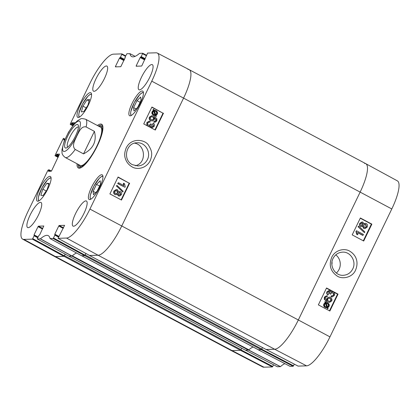 <?xml version="1.0" encoding="UTF-8"?>
<svg xmlns="http://www.w3.org/2000/svg" width="420" height="420" viewBox="0 0 420 420"><rect width="100%" height="100%" fill="white"/><g stroke="black" fill="none" stroke-linecap="round" stroke-linejoin="round"><path stroke-width="0.63" d="M293.123 366.272L261.25 349.666L258.221 349.766L290.12 366.371L293.123 366.272L293.517 365.788L261.728 349.225M277.331 366.755L280.466 366.629A36.887 9.607 118 0 1 284.87 363.647M273.567 364.802L272.774 366.445L240.986 349.881M272.381 366.933L240.503 350.322L232.06 350.59A32.498 8.468 118 0 1 230.806 350.327L262.694 366.938A32.177 8.384 -62 0 0 263.939 367.195L272.381 366.933L272.774 366.445M298.074 366.098L306.553 365.846A32.177 8.384 -62 0 0 329.963 336.877L391.797 208.966A32.177 8.384 -62 0 0 397.383 180.873L365.799 163.69A32.498 8.468 118 0 1 360.161 192.066L298.326 319.977A32.498 8.468 118 0 1 274.675 349.241L266.212 349.503M294.315 364.145L293.517 365.788M333.044 258.463C335.134 254.541 338.3 252.436 342.547 252.142C350.584 251.512 356.717 261.634 352.721 268.979C350.674 272.911 347.519 275.016 343.245 275.305C335.218 275.961 329.096 265.844 333.044 258.463M335.79 254.861A11.597 11.078 -91.8 0 1 339.082 269.419A11.597 11.078 -91.8 0 1 336.352 273.031M364.513 163.411A32.498 8.468 118 0 1 365.799 163.69L189.21 69.683A32.498 8.468 118 0 1 183.587 98.065A32.498 8.468 -62 0 0 189.194 69.673L157.306 53.062A32.177 8.384 118 0 1 151.757 81.17L89.922 209.081A32.177 8.384 118 0 1 66.507 238.056L58.044 238.319L64.58 225.351M245.49 350.165L277.347 366.77L245.49 350.165L248.519 350.07L280.371 366.676M331.611 295.796L332.414 295.916L333.653 295.103C334.026 294.147 333.784 293.391 332.934 292.84L332.199 292.651L330.907 293.543L330.697 294.215L330.005 293.727L329.647 291.496L329.065 291.344L327.994 292.105L328.608 294.079L328.025 294.887C326.986 294 326.744 292.955 327.29 291.753L329.207 290.372L330.104 290.588L331.018 292.336L332.367 291.622L333.375 291.889C334.64 292.703 334.966 293.9 334.352 295.481L332.262 296.935L331.291 296.741L331.611 295.796L331.28 295.801L330.96 296.746L331.291 296.741M332.246 295.916L333.322 295.108C333.695 294.152 333.454 293.396 332.603 292.845L332.036 292.667M330.005 293.727L330.697 294.215M329.674 293.732L329.317 291.501L328.902 291.359M329.207 290.372L326.959 291.758C326.413 292.961 326.66 294.005 327.695 294.893L328.025 294.887M331.012 292.01L332.367 291.622M332.262 296.935L330.96 296.746M363.043 235.358L357.646 232.47L357.808 234.796L356.984 234.355L356.265 231.341L356.543 230.764L363.473 234.465L362.712 235.363L357.698 232.685M356.984 234.355L357.808 234.796M356.654 234.36L355.934 231.347L356.265 231.341M355.934 231.347L356.543 230.764M358.365 226.763L358.712 226.044L364.833 231.95L364.487 232.669L358.034 226.769L358.712 226.044M358.034 226.769L364.487 232.669M361.326 225.414L360.843 223.676L361.925 222.947L362.507 223.094L363.011 224.826L361.945 225.577L361.326 225.414M361.778 225.566L362.681 224.831L362.182 223.099L361.762 222.962M364.376 227.409L363.689 225.225L365.054 224.291L365.825 224.49L366.503 226.69L365.195 227.603L364.376 227.409M365.022 227.598L366.172 226.695L365.495 224.495L364.891 224.301M360.917 226.349C359.856 225.697 359.599 224.69 360.139 223.319L362.045 221.949L362.959 222.18L363.825 223.991L365.237 223.303L366.261 223.566C367.505 224.338 367.815 225.503 367.195 227.068L365.043 228.606L363.925 228.322L362.849 226.002L361.704 226.553L360.586 226.354C359.525 225.703 359.268 224.695 359.814 223.33L362.045 221.949M363.841 223.687L365.237 223.303M365.043 228.606L363.599 228.328L362.518 226.013M361.704 226.553L360.586 226.354M327.254 307.041L328.151 306.164C328.619 305.119 328.272 304.243 327.112 303.534L325.826 303.198L327.443 303.529C328.603 304.238 328.949 305.114 328.482 306.159L327.584 307.031L326.151 303.193M327.752 306.716L328.083 306.71M325.7 303.293L327.133 307.146L325.826 306.815C324.629 306.086 324.277 305.198 324.776 304.164L325.7 303.293M326.797 307.135L325.421 303.44M327.049 307.797L325.19 307.487C323.71 306.569 323.284 305.371 323.92 303.891L325.138 302.673L324.812 301.807L325.568 301.613L325.904 302.526L327.742 302.862C329.212 303.802 329.632 304.988 329.012 306.421L327.815 307.645L328.135 308.516L327.716 308.705L327.374 307.792L326.534 307.834M324.812 301.807L325.568 301.613M325.904 302.526L326.797 302.521M325.574 302.531L326.466 302.526M327.054 307.823L327.385 308.711L327.716 308.705M327.374 307.792L325.521 307.482C324.041 306.563 323.615 305.366 324.25 303.886L325.469 302.668L325.143 301.802M325.138 302.673L325.469 302.668M328.639 301.171C327.737 300.589 327.469 299.843 327.842 298.935L329.112 298.09L330.062 298.352C331.06 298.982 331.375 299.723 331.012 300.584L329.674 301.423L328.639 301.171M329.506 301.418L330.682 300.589C331.044 299.733 330.729 298.988 329.737 298.358L328.949 298.1M327.07 296.867L326.172 296.814L325.379 297.512L325.243 298.379L327.254 300.605L327.185 298.352L329.17 297.066L330.456 297.407C331.868 298.294 332.288 299.471 331.716 300.935L329.558 302.4L327.154 301.66L324.618 299.329L324.713 297.087L326.545 295.785L327.427 295.948L327.07 296.867L325.846 296.819M326.44 296.777L326.172 296.814M326.923 300.61L326.855 298.358L329.17 297.066M329.558 302.4L326.823 301.67L324.287 299.334L324.382 297.092L326.545 295.785M363.316 240.817L371.38 224.138L360.26 218.206M329.48 310.805L337.544 294.131L333.58 292.016M333.149 291.784L326.429 288.194M363.704 241.028L352.202 234.88L360.365 217.985L371.873 224.133L363.704 241.028M371.873 224.133L371.38 224.138M329.873 311.015L318.365 304.868L326.534 287.978L338.037 294.121L329.873 311.015M338.037 294.121L337.544 294.131M355.577 270.081C359.305 261.046 355.126 254.357 349.933 251.317C345.56 248.183 336.01 249.149 331.947 256.814C328.634 264.7 330.278 271.036 336.877 275.835C342.069 279.757 352.595 277.531 355.577 270.081M331.984 262.033A5.418 5.171 -91.8 0 1 331.889 264.332M133.602 107.583L136.967 100.632L140.663 97.052L141.005 100.464L137.645 107.415L133.943 110.995L133.602 107.583L136.096 108.911M132.011 103.541A13.949 3.633 118 0 1 142.706 91.098A13.949 3.633 118 0 1 139.356 105.115A13.949 3.633 118 0 1 129.596 115.721A13.949 3.633 118 0 1 132.011 103.541M81.386 111.925L82.934 106.139L86.977 99.886L89.502 99.409L87.948 105.194L83.906 111.447L81.386 111.925M91.523 187.288A13.949 3.633 118 0 1 102.223 174.846A13.949 3.633 118 0 1 98.873 188.864A13.949 3.633 118 0 1 89.114 199.469A13.949 3.633 118 0 1 91.523 187.288M80.147 105.184A13.949 3.633 118 0 1 90.841 92.741A13.949 3.633 118 0 1 87.496 106.759A13.949 3.633 118 0 1 77.737 117.364A13.949 3.633 118 0 1 80.147 105.184M125.281 57.671L125.102 57.062L126.877 53.729L129.927 53.676A36.887 9.607 -62 0 0 131.696 56.558A36.887 9.607 -62 0 0 139.534 53.371L142.658 53.23L142.564 53.708L146.228 55.619M116.33 66.843L115.484 66.397L115.411 66.874L120.797 66.707L125.255 57.54M115.484 66.397L119.453 58.191L123.921 60.569M124.189 60.018L119.847 57.703L119.453 58.191M119.847 57.703L124.236 59.929M124.504 59.372L120.44 57.209L120.047 57.698M120.44 57.209L121.816 54.364L125.486 56.275M70.224 124.383L72.76 125.738L70.224 124.383L70.319 123.911L90.038 83.123A32.177 8.384 118 0 1 113.447 54.154L121.91 53.886L121.816 54.364M70.245 124.388L72.959 125.48M73.343 124.987L71.269 123.884L70.875 124.367M71.269 123.884L71.558 123.281L73.773 124.457M74.183 123.979L71.951 122.792L71.558 123.281M71.951 122.792L74.723 122.724M74.293 123.848L74.686 122.703M64.722 139.892L63.646 139.923L63.74 139.451L64.034 138.847L64.963 139.34M55.057 155.757L58.086 157.374L55.057 155.757L55.151 155.284L63.084 138.873L63.478 138.385L64.129 138.374L64.034 138.847M55.078 155.762L55.708 155.741L58.223 157.085M58.49 156.529L56.102 155.258L55.708 155.741M56.102 155.258L56.39 154.654L58.784 155.925M59.052 155.374L56.784 154.166L56.39 154.654M56.784 154.166L59.556 154.098M49.418 171.271L48.573 170.825L48.505 171.302L51.235 171.213L51.629 170.725L59.519 154.077M48.573 170.825L48.867 170.221L50.762 171.229M65.153 254.126L64.328 255.833L32.729 238.649L32.335 239.138L23.893 239.405A32.177 8.384 118 0 1 22.617 239.127A32.177 8.384 118 0 1 28.203 211.034L47.917 170.247L48.941 169.743L48.867 170.221M32.729 238.649L34.104 235.804L37.758 237.746M38.11 237.017L34.052 234.853L34.104 235.804M34.052 234.853L38.015 226.648L42.488 229.026M42.756 228.475L38.409 226.16L38.015 226.648M38.409 226.16L43.837 226.007M85.895 253.47L85.071 255.176L53.477 237.993L53.078 238.481L50.027 238.529A36.887 9.607 -62 0 0 48.3 235.672A36.887 9.607 -62 0 0 40.42 238.833L37.322 238.98L37.391 238.502L38.771 235.657L39.758 234.675L43.796 225.992M53.078 238.481L84.677 255.665L81.648 255.764L50.027 238.529M53.477 237.993L54.852 235.148L58.501 237.09M58.858 236.36L54.794 234.197L54.852 235.148M54.794 234.197L58.763 225.992L63.231 228.37M63.499 227.819L59.157 225.503L58.763 225.992M59.157 225.503L64.543 225.33M137.072 66.187L136.232 65.74L136.159 66.218L141.545 66.045L141.939 65.562L147.62 53.067L156.061 52.805A32.177 8.384 118 0 1 157.306 53.062M136.232 65.74L140.196 57.535L144.669 59.913M144.937 59.362L140.59 57.047L140.196 57.535M140.59 57.047L144.979 59.267M145.247 58.716L141.188 56.553L140.789 57.041M141.188 56.553L142.564 53.708M77.028 163.758A24.78 6.458 -62 0 0 80.304 167.984A24.78 6.458 -62 0 0 97.335 145.871A24.78 6.458 -62 0 0 102.727 125.858A24.78 6.458 -62 0 0 97.393 125.507M141.43 77.338A14.217 3.707 118 0 1 152.334 64.654A14.217 3.707 118 0 1 148.922 78.944A14.217 3.707 118 0 1 138.968 89.754A14.217 3.707 118 0 1 141.43 77.338M96.002 78.776A14.217 3.707 118 0 1 106.906 66.092A14.217 3.707 118 0 1 103.493 80.383A14.217 3.707 118 0 1 93.539 91.192A14.217 3.707 118 0 1 96.002 78.776M30.082 215.135A14.217 3.707 118 0 1 40.987 202.451A14.217 3.707 118 0 1 37.574 216.741A14.217 3.707 118 0 1 27.62 227.551A14.217 3.707 118 0 1 30.082 215.135M75.511 213.696A14.217 3.707 118 0 1 86.415 201.012A14.217 3.707 118 0 1 83.002 215.303A14.217 3.707 118 0 1 73.054 226.112A14.217 3.707 118 0 1 75.511 213.696M39.664 188.927A13.949 3.633 118 0 1 50.358 176.484A13.949 3.633 118 0 1 47.014 190.507A13.949 3.633 118 0 1 37.249 201.107A13.949 3.633 118 0 1 39.664 188.927M147.394 159.626C145.309 163.537 142.128 165.648 137.855 165.958L132.473 164.698C122.304 160.062 125.99 142.464 137.088 142.79C145.189 142.107 151.331 152.245 147.394 159.626M134.61 143.167C145.703 144.858 146.759 163.411 135.34 165.737M136.967 100.632L140.112 102.307M82.934 106.139L86.21 107.882M86.977 99.886L89.072 100.999M96.479 184.38L100.18 180.794L100.522 184.207L97.162 191.163L93.461 194.744L93.119 191.331L96.479 184.38L99.629 186.055M93.119 191.331L95.613 192.659M46.883 183.267L49.051 183.493L47.119 189.677L43.034 195.557L40.866 195.326L42.803 189.147L46.883 183.267L48.804 184.291M42.803 189.147L46.221 190.969M102.868 126.567A23.966 6.242 -62 0 0 102.496 126.683M80.855 167.333A23.966 6.242 -62 0 0 80.966 167.706M78.802 164.703A22.622 5.896 -62 0 0 79.527 166.11A22.622 5.896 -62 0 0 80.734 166.53A22.622 5.896 -62 0 0 93.634 152.78M97.555 145.409A22.622 5.896 -62 0 0 100.737 126.263A22.622 5.896 -62 0 0 99.167 126.452M79.947 165.254A21.667 5.644 -62 0 0 81.107 165.659A21.667 5.644 -62 0 0 96.49 146.927A21.667 5.644 -62 0 0 100.264 127.087M266.107 349.487L274.675 349.241A32.498 8.468 -62 0 0 298.326 319.977L121.753 225.976L183.587 98.065L121.753 225.976A32.498 8.468 118 0 1 98.107 255.239A32.498 8.468 -62 0 0 121.753 225.976L89.922 209.081M89.623 255.486L98.107 255.239L89.523 255.439M84.677 255.665L85.071 255.176M68.88 256.142L72.041 256.016A36.561 9.524 118 0 1 76.54 252.992A36.561 9.524 -62 0 0 72.261 255.833L248.834 349.834A36.561 9.524 118 0 1 253.113 346.999M65.247 254.173L64.013 256.321L55.487 256.589A32.498 8.468 118 0 1 54.217 256.316A32.498 8.468 -62 0 0 55.487 256.589L63.929 256.321L64.328 255.833M149.872 122.257L149.016 122.136L147.824 122.95C147.457 123.905 147.698 124.661 148.554 125.213L149.326 125.402L150.591 124.509L150.796 123.837L151.494 124.325L151.862 126.556L152.471 126.709L153.521 125.948L152.896 123.974L153.478 123.165C154.523 124.052 154.775 125.097 154.224 126.299L152.36 127.68L151.4 127.465L150.476 125.722L149.173 126.43L148.113 126.163C146.837 125.349 146.507 124.152 147.121 122.572L149.158 121.117L150.192 121.312L149.872 122.257L148.864 122.152M149.173 125.402L150.796 123.837M152.313 126.704L153.206 125.963L152.581 123.989L152.896 123.974M152.581 123.989L153.478 123.165M152.36 127.68L151.09 127.481L150.16 125.732M149.173 126.43L148.433 126.41M147.252 125.785L146.806 122.588L149.158 121.117M118.43 182.7L123.863 185.582L123.695 183.257L124.52 183.697L125.249 186.711L124.976 187.288L118.004 183.587L118.43 182.7L117.689 183.603L118.004 183.587M123.548 185.593L123.38 183.272L123.695 183.257M117.689 183.603L124.976 187.288M123.149 191.289L122.803 192.008L116.639 186.102L116.986 185.383L123.149 191.289M116.639 186.102L122.803 192.008M116.324 186.118L116.986 185.383M119.459 195.101L120.356 194.392L119.863 192.654L119.374 192.497M120.178 192.638L120.666 194.376L119.616 195.106L118.996 194.959L118.492 193.226L119.532 192.481L119.863 192.654M116.319 193.762L117.49 192.843L116.797 190.659L116.093 190.465M117.112 190.643L117.805 192.827L116.477 193.762L115.663 193.562C114.823 193.042 114.597 192.308 114.975 191.363L116.245 190.449L116.797 190.659M120.587 191.704C121.658 192.355 121.921 193.363 121.375 194.733L119.516 196.103L118.55 195.872L117.674 194.061L116.303 194.749L115.227 194.486C113.972 193.72 113.657 192.549 114.277 190.984L116.382 189.446L117.558 189.73L118.65 192.05L119.758 191.504L120.587 191.704M119.516 196.103L118.235 195.888L117.359 194.077M116.303 194.749L114.917 194.502C113.663 193.73 113.342 192.565 113.967 191L116.382 189.446M118.692 191.772L119.758 191.504M155.342 114.865L154.046 114.523C152.88 113.815 152.528 112.938 152.996 111.893L153.893 111.022L155.342 114.865M155.017 114.844L153.631 111.164M155.799 114.765L154.345 110.912L155.662 111.237C156.865 111.972 157.222 112.854 156.723 113.888L155.799 114.765M155.484 114.776L156.413 113.904C156.907 112.87 156.555 111.983 155.347 111.253L154.975 110.964M154.66 110.98L154.035 110.922M155.594 115.526L153.746 115.195C152.271 114.256 151.841 113.064 152.46 111.631L153.662 110.408L153.337 109.536L153.757 109.347L154.103 110.261L155.967 110.576C157.458 111.489 157.883 112.691 157.253 114.167L156.03 115.385L156.361 116.251L155.93 116.44L155.594 115.526L154.917 115.573M155.284 115.558L155.93 116.44M155.279 115.542L153.431 115.206C151.956 114.266 151.526 113.08 152.145 111.647L153.662 110.408M153.347 110.423L153.022 109.552L153.337 109.536M153.022 109.552L153.757 109.347M154.103 110.261L154.497 110.229L154.098 110.25M152.261 119.963L153.342 119.133C153.715 118.225 153.442 117.479 152.534 116.897L151.604 116.645M152.849 116.881C153.757 117.464 154.025 118.209 153.652 119.117L152.423 119.963L151.421 119.705C150.423 119.075 150.103 118.33 150.465 117.469L151.757 116.629L152.534 116.897M154.439 121.186L155.337 121.238L156.135 120.54L156.266 119.674L154.24 117.448L154.319 119.7L152.387 120.986L151.032 120.645C149.609 119.763 149.184 118.587 149.756 117.122L151.851 115.658L154.34 116.392L156.891 118.724L156.807 120.965L155.022 122.267L154.077 122.105L154.439 121.186L154.124 121.202L153.767 122.12L154.077 122.105M155.106 121.275L156.266 119.674M155.951 119.689L153.93 117.464M152.387 120.986L150.717 120.661C149.294 119.773 148.869 118.598 149.441 117.138L151.851 115.658M155.022 122.267L153.767 122.12M121.117 199.862L129.181 183.183L117.973 177.235M154.954 129.875L163.013 113.195L151.804 107.247M129.649 183.162L121.485 200.056L109.909 193.914L118.078 177.02L129.181 183.183M163.485 113.174L155.316 130.069L143.745 123.926L151.909 107.032L163.013 113.195M126.184 147.961C124.546 152.155 124.267 155.678 125.349 158.529C126.446 162.094 128.646 164.84 131.943 166.766C135.697 169.491 145.278 169.575 150.029 161.075C152.975 153.956 151.652 150.559 148.816 145.74C146.26 139.928 131.696 136.631 126.184 147.961M80.829 167.769A23.966 6.242 118 0 1 79.406 167.627A23.966 6.242 118 0 1 78.13 164.341M98.495 126.095A23.966 6.242 118 0 1 101.934 125.312A23.966 6.242 118 0 1 102.842 126.415M67.751 147.121A11.34 2.956 118 0 1 69.762 137.24A11.34 2.956 118 0 1 78.414 127.097M67.583 136.4A13.241 3.449 -62 0 0 66.344 147.961A13.241 3.449 -62 0 0 74.555 137.897A13.241 3.449 -62 0 0 78.325 125.459A13.241 3.449 -62 0 0 67.583 136.4M86.105 126.94L94.411 131.365C96.952 141.251 93.324 148.759 83.533 153.878L75.222 149.452C71.311 145.866 75.122 140.033 76.766 136.122C78.802 132.421 81.039 125.748 86.105 126.94A21.667 5.644 118 0 0 85.617 119.238C82.551 118.472 80.876 118.372 80.598 118.944L77.401 120.792L74.492 123.617L68.528 132.158L64.176 141.23L61.955 149.803L62.002 152.439C61.955 154.124 63.042 155.809 65.252 157.49L80.257 165.475M94.411 131.365L83.533 153.878M85.99 253.517L84.756 255.665L81.79 255.759A2.709 0.704 118 0 1 81.685 255.733M81.727 255.759L258.253 349.734A2.709 0.704 -62 0 0 258.363 349.76L261.329 349.666L262.526 347.592M245.364 350.144L248.378 350.075A2.709 0.704 -62 0 0 248.834 349.834M248.378 350.075L71.804 256.074L68.775 256.095M22.617 239.127L54.201 256.31L230.79 350.317A32.498 8.468 -62 0 0 232.06 350.59L240.581 350.322L241.784 348.248M187.94 69.41A32.498 8.468 118 0 1 189.21 69.683M329.963 336.877L298.326 319.977L360.161 192.066A32.498 8.468 -62 0 0 365.783 163.684M333.322 295.108L333.653 295.103M332.603 292.845L332.934 292.84M329.752 293.596L330.083 293.591M329.317 291.501L329.647 291.496M326.959 291.758L327.29 291.753M362.182 223.099L362.507 223.094M362.681 224.831L363.011 224.826M365.495 224.495L365.825 224.49M366.172 226.695L366.503 226.69M359.814 223.33L360.139 223.319M363.599 228.328L363.925 228.322M327.112 303.534L327.443 303.529M328.151 306.164L328.482 306.159M325.19 307.487L325.521 307.482M323.92 303.891L324.25 303.886M329.737 298.358L330.062 298.352M330.682 300.589L331.012 300.584M326.855 298.358L327.185 298.352M326.823 301.67L327.154 301.66M324.287 299.334L324.618 299.329M324.382 297.092L324.713 297.087M151.757 81.17L391.797 208.966M280.466 366.629L248.614 350.018M298.111 366.114L266.233 349.508L298.09 366.114M23.893 239.405L55.487 256.589L232.06 350.59L263.939 367.195M66.507 238.056L98.107 255.239L274.675 349.241L306.553 365.846M131.502 115.332A12.731 3.318 118 0 1 134.379 102.464A12.731 3.318 118 0 1 143.446 92.894M79.637 116.975A12.731 3.318 118 0 1 81.758 105.599A12.731 3.318 118 0 1 90.699 94.348A12.731 3.318 118 0 1 91.581 94.537M91.014 199.075A12.731 3.318 118 0 1 93.891 186.212A12.731 3.318 118 0 1 102.958 176.642M39.154 200.718A12.731 3.318 118 0 1 42.032 187.856A12.731 3.318 118 0 1 51.098 178.285M150.276 124.525L150.591 124.509M153.206 125.963L153.521 125.948M151.09 127.481L151.4 127.465M146.806 122.588L147.121 122.572M120.356 194.392L120.666 194.376M117.49 192.843L117.805 192.827M118.235 195.888L118.55 195.872M114.917 194.502L115.227 194.486M113.967 191L114.277 190.984M155.347 111.253L155.662 111.237M156.413 113.904L156.723 113.888M154.382 115.547L154.697 115.532M153.431 115.206L153.746 115.195M152.145 111.647L152.46 111.631M152.67 110.891L152.98 110.875M153.342 119.133L153.652 119.117M155.82 120.556L156.135 120.54M150.717 120.661L151.032 120.645M149.441 117.138L149.756 117.122M72.041 256.016L40.42 238.833M40.325 238.886L71.946 256.069M68.917 256.163L37.322 238.98M146.428 55.204L142.653 53.23M125.685 55.86L121.926 53.902M64.585 139.897L63.74 139.451M48.962 169.748L51.424 171.061L48.977 169.759M37.958 237.337L34.214 235.342L37.958 237.332M32.335 239.138L63.929 256.321M89.66 255.507L58.065 238.324M54.947 234.67L58.706 236.675L54.962 234.685M64.16 151.478A17.062 4.447 118 0 1 66.449 136.432A17.062 4.447 118 0 1 78.86 121.07A17.062 4.447 118 0 1 76.577 136.112A17.062 4.447 118 0 1 64.16 151.478M75.222 149.452A21.667 5.644 118 0 1 66.103 157.668A21.667 5.644 118 0 1 65.252 157.49M266.154 349.514L89.581 255.512M261.823 349.057L85.249 255.055M261.329 349.666L84.756 255.665M258.363 349.76L81.79 255.759M245.406 350.17L68.838 256.168M241.075 349.713L64.507 255.712M240.581 350.322L64.013 256.321M326.361 302.489L326.036 302.494M258.2 349.76L290.099 366.366M79.196 117.222L78.75 116.046L78.981 113.053L82.541 104.023L87.911 96.238L89.891 94.552L91.539 94.033M143.404 92.389L142.18 92.678L139.823 94.542L134.321 102.533L130.862 111.337L130.567 113.92L131.056 115.579M102.916 176.132L101.692 176.421L99.341 178.285L93.839 186.275L90.373 195.085L90.085 197.662L90.573 199.327M51.056 177.776L49.833 178.064L47.481 179.928L41.974 187.918L38.514 196.723L38.225 199.306L38.708 200.965M79.527 166.11L81.16 167.606M100.737 126.263L102.895 126.782M135.13 56.354L129.901 53.634M81.627 255.759L50.054 238.571M125.276 57.677L125.013 57.535M37.296 238.975L68.896 256.158M58.044 238.319L89.639 255.502M85.617 119.238L100.621 127.223M266.128 349.508L89.555 255.507M245.38 350.165L68.812 256.163"/></g></svg>
